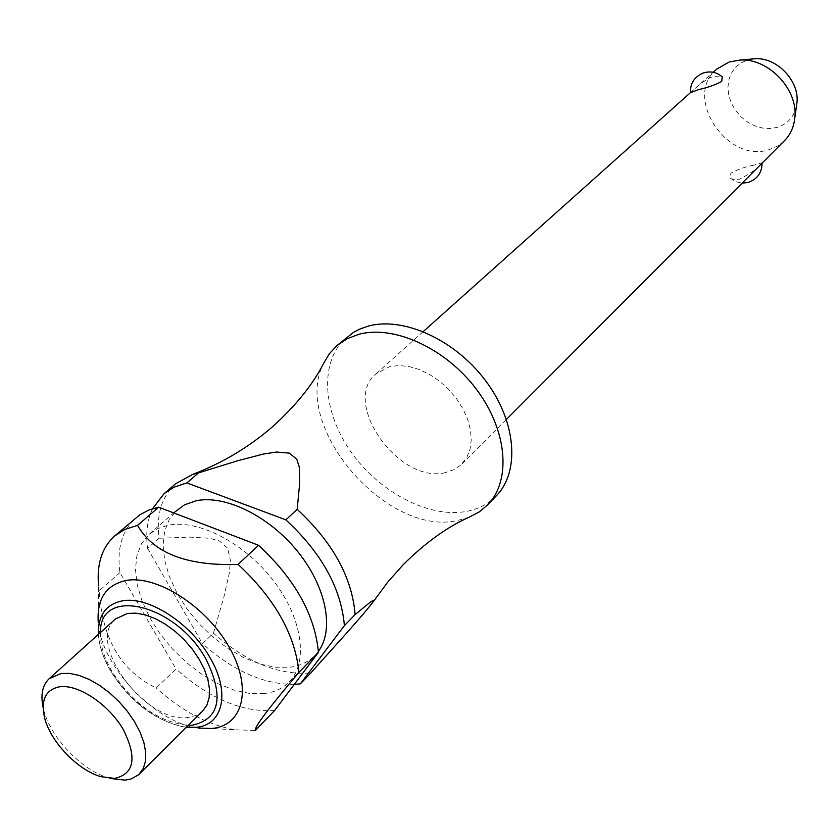 <?xml version="1.0" encoding="UTF-8"?>
<svg xmlns="http://www.w3.org/2000/svg" width="839" height="839" viewBox="0 0 839 839"><rect width="100%" height="100%" fill="white"/><g stroke="black" fill="none" stroke-linecap="round" stroke-linejoin="round"><path stroke-width="0.63" stroke-dasharray="4.2 3.15" d="M469.085 517.223L457.192 520.568C386.213 536.719 291.123 425.583 323.539 363.518M445.457 472.598C398.945 484.554 340.603 402.007 376.187 373.649L389.695 366.664L398.871 365.542L408.813 366.486L419.164 369.475L429.505 374.393L439.426 381.084L448.54 389.265L456.479 398.619L462.939 408.782L467.659 419.353L470.459 429.893L471.256 440.003L470.029 449.305L466.841 457.433L460.905 465.005L454.455 469.494L445.457 472.598M690.801 92.3L700.88 83.533L708.903 78.289L712.888 76.622L722.222 76.852M716.695 69.144C682.631 96.716 727.245 164.245 769.342 149.594L777.522 146.08L784.465 140.711M753.716 165.168C744.329 167.045 736.705 169.772 730.853 173.327L730.203 178.046L731 178.697L734.691 179.724L739.788 179.064C752.101 172.603 759.526 167.181 762.043 162.787L753.716 165.168M496.499 495.629C488.392 503.966 478.209 509.263 465.939 511.507C428.236 518.282 378.389 491.644 350.324 450.931C322.061 410.344 319.449 360.613 346.601 337.33M264.138 693.57L249.76 693.486L234.238 690.151L218.171 683.733L202.157 674.504L186.782 662.82L172.603 649.134L160.144 633.938L149.845 617.787L142.106 601.259L137.239 584.972L135.457 569.534L136.893 555.554L141.529 543.599L149.237 534.181L157.774 528.612L168.041 525.256C198.182 518.963 244.537 542.875 273.43 580.651C302.501 618.333 308.647 662.401 289.182 681.96C282.722 688.483 274.374 692.353 264.138 693.57M318.401 651.389L315.003 655.406C308.521 661.961 300.173 665.893 289.969 667.215L275.664 667.278L260.237 664.121L244.306 657.891L228.449 648.872L213.253 637.409L199.263 623.933L187.003 608.936L176.914 592.974L169.373 576.613L164.685 560.462L163.081 545.13L164.643 531.213L169.384 519.278L177.165 509.839M119.935 572.597L99.201 590.792C102.127 638.678 121.131 671.074 156.211 687.98L176.033 668.987L119.935 572.597C116.705 548.675 122.033 530.405 135.918 517.778M99.201 590.792L98.541 585.36L98.52 624.908C102.935 667.288 153.736 720.942 195.812 727.665L235.308 729.804C208.387 725.211 182.021 711.273 156.211 687.98M254.595 730.423L235.308 729.804M110.224 778.456L108.818 778.047C81.414 770.181 49.826 736.82 43.471 709.028L43.135 707.602M202.702 711.021L196.347 715.352L188.356 717.45C146.343 724.623 85.253 642.664 115.509 618.941M294.311 684.383C263.834 684.519 233.232 670.948 202.482 643.66L213.442 633.162C246.236 662.065 278.443 675.332 310.052 672.972L310.933 672.857M796.505 105.924C794.061 116.81 787.706 123.941 777.417 127.318L770.139 128.545L762.504 128.042L754.88 125.85L747.643 122.085L741.131 116.925L735.667 110.633L731.514 103.501L728.881 95.877L727.895 88.137L728.619 80.649L731.021 73.79L734.995 67.907L740.355 63.303L746.857 60.209L752.09 59.013M274.699 710.413L273.808 710.507C242.02 712.416 209.425 698.572 176.033 668.987M175.718 483.694C161.738 496.373 156.18 514.569 159.032 538.25L147.58 548.318C145.587 533.153 147.255 519.949 152.562 508.717M213.442 633.162L223.94 596.875L229.33 572.911L230.4 560.473L227.663 548.192L219.388 540.966L209.729 538.281L189.96 537.128L159.032 538.25M147.58 548.318L202.482 643.66M186.426 727.224L182.273 726.616C153.915 719.631 130.139 701.163 110.947 671.231C104.298 659.936 100.261 649.019 98.824 638.489L98.446 634.315M100.449 632.501C100.093 644.677 104.046 657.849 112.311 672.008C133.705 704.498 159.043 722.264 188.335 725.326M376.187 373.649L423.234 331.583M695.237 88.326L713.181 72.28M149.237 534.181L173.663 512.891M98.52 624.908L98.824 638.489C100.261 649.25 104.298 660.293 110.958 671.609C129.909 701.352 153.673 719.684 182.273 726.616L195.812 727.665M100.743 776.631L108.818 778.047M44.446 717.167L43.471 709.028M730.203 178.046L735.709 181.654L742.148 183.133M289.182 681.96L315.003 655.406M461.838 464.103L506.41 419.427"/><path stroke-width="1.26" d="M355.138 614.578C352.044 577.337 332.716 542.246 297.163 509.336L285.879 519.855L186.856 482.928L198.518 472.892L192.666 474.402C222.178 463.128 248.763 447.271 272.434 426.82C295.695 405.803 312.727 384.702 323.539 363.518L329.36 353.733L337.026 345.532L347.052 338.799L358.788 334.321C394.026 324.683 445.782 348.321 476.479 389.38C507.396 430.334 511.444 480.506 487.784 504.742L479.184 511.958L469.085 517.223C447.344 526.871 425.342 542.728 403.098 564.804L387.608 582.276L373.512 601.406C359.91 619.119 332.234 648.788 310.933 672.857L300.32 683.858L344.399 625.621L355.138 614.578C362.93 608.453 374.414 597.808 373.512 601.406M722.222 76.852L721.739 81.393C715.667 84.76 707.854 87.529 698.331 89.689L690.361 92.72L423.234 331.583M506.41 419.427L784.465 140.711C790.401 134.66 793.851 127.067 794.795 117.942C798.487 89.647 768.44 57.922 739.998 60.062L729.217 61.971L716.695 69.144L713.181 72.28M337.026 345.532L353.576 332.296L359.816 329.066L368.342 326.098C403.528 316.387 455.063 339.805 485.55 380.644C516.258 421.377 520.159 471.382 496.499 495.629L487.784 504.742M173.663 512.891L184.391 504.9L195.969 500.799C225.072 494.528 269.015 515.985 297.562 551.37C326.245 586.681 334.604 629.617 318.401 651.389M98.541 585.36C96.653 563.818 102.075 547.322 114.796 535.869L139.935 514.727L149.111 509.934L158.697 507.186L258.59 545.298L238.098 564.406C186.929 566.136 153.411 553.132 137.565 525.382L158.697 507.186M114.796 535.869L124.749 529.461L137.565 525.382M98.268 622.664C96.632 599.172 105.808 585.129 125.798 580.525C156.411 574.558 206.006 606.062 229.12 647.026C252.707 687.928 243.488 725.745 211.879 728.472L198.046 728.032M43.135 707.602C40.44 694.765 42.443 685.138 49.134 678.73L61.132 673.465L69.606 673.402L79.055 675.405L89.102 679.391L99.359 685.232L109.416 692.699L118.886 701.509L127.371 711.315L134.544 721.708L140.113 732.279L143.878 742.609L145.703 752.3L145.525 760.973L143.385 768.314L138.603 774.785L130.968 779.022L125.084 780.144L110.224 778.456M49.134 678.73L115.509 618.941L127.57 613.435L135.991 613.162L145.325 614.903L155.194 618.595L165.22 624.122L175.015 631.253L184.181 639.738L192.362 649.208L199.21 659.318L204.475 669.637L207.946 679.768L209.519 689.322L209.131 697.912L206.824 705.242L202.702 711.021L139.379 774.04M114.702 778.424L100.743 776.631C77.188 769.877 49.9 741.057 44.446 717.167C40.733 699.684 45.799 689.553 59.632 686.784C78.153 684.079 108.325 704.057 123.05 729.112C137.292 757.397 134.502 773.841 114.702 778.424M300.32 683.858L294.311 684.383M752.09 59.013L755.131 58.751C776.914 57.125 799.745 81.236 796.935 102.903L796.505 105.924M192.666 474.402L175.718 483.694L164.066 493.678L174.061 487.165L186.856 482.928M152.562 508.717L164.066 493.678M198.507 472.892L237.458 460.81L263.173 454.098L276.461 452.032L289.424 453.133L296.796 459.3L299.271 467.061L299.67 483.39L297.174 509.336M285.879 519.855C321.652 553.016 341.158 588.265 344.399 625.621M258.59 545.298C294.888 579.025 314.845 614.693 318.453 652.312L274.699 710.413L255.486 730.318C253.787 727.895 268.281 708.577 298.978 672.354L318.453 652.312M238.098 564.406C274.783 598.564 295.076 634.546 298.978 672.354M255.486 730.318L254.595 730.423M98.446 634.315C97.89 615.543 105.787 604.405 122.137 600.913C147.926 595.617 190.747 623.02 210.138 657.86C230.694 692.574 223.069 725.389 195.969 727.308L186.426 727.224M188.335 725.326L192.834 725.116C219.808 718.687 224.244 696.779 206.132 659.402C175.959 603.608 99.275 585.895 100.449 632.501M755.131 58.751L739.998 60.062M796.935 102.903L794.795 117.942M722.61 77.219C717.051 72.238 710.664 70.801 703.449 72.92C694.577 76.559 690.214 83.166 690.361 92.72M748.398 182.399C757.386 179.106 761.948 172.698 762.064 163.165M742.148 183.133L748.021 182.503"/></g></svg>
